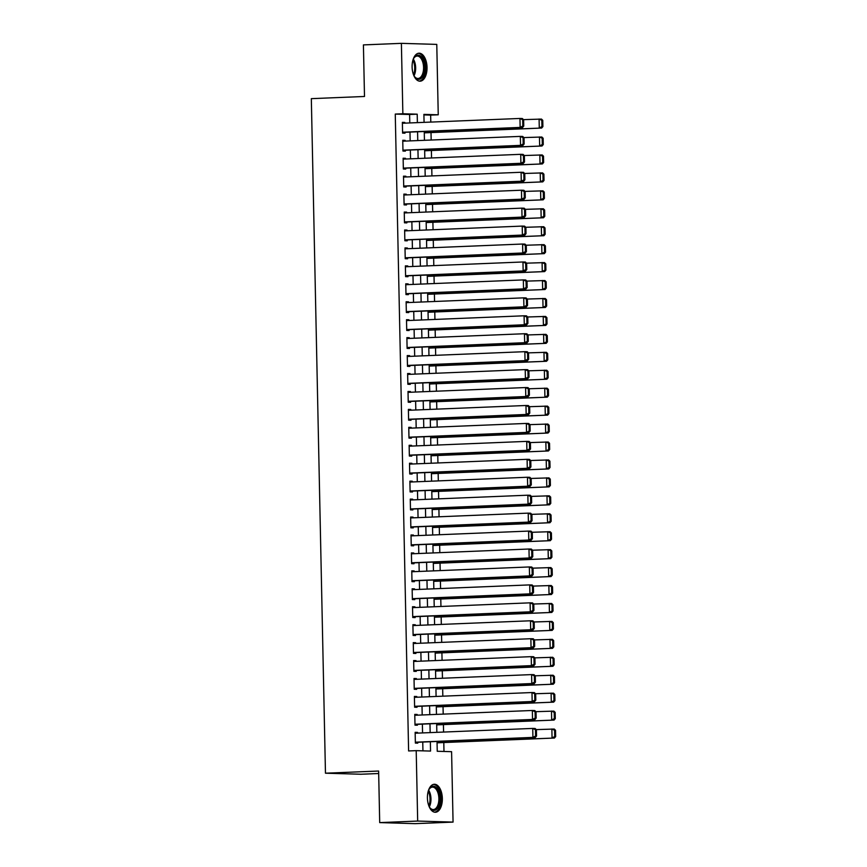 <?xml version="1.0" encoding="UTF-8"?>
<svg xmlns="http://www.w3.org/2000/svg" width="867" height="867" viewBox="0 0 867 867"><rect width="100%" height="100%" fill="white"/><g stroke="black" fill="none" stroke-linecap="round" stroke-linejoin="round"><path stroke-width="1.3" d="M427.42 798.041A14.002 7.445 -92.3 0 1 434.313 784.267A14.002 7.445 -92.3 0 1 442.343 798.474A14.002 7.445 -92.3 0 1 435.451 812.249A14.002 7.445 -92.3 0 1 427.42 798.041M412.107 66.976A14.002 7.445 -92.3 0 1 418.999 53.201A14.002 7.445 -92.3 0 1 427.03 67.409A14.002 7.445 -92.3 0 1 420.137 81.184A14.002 7.445 -92.3 0 1 412.107 66.976M378.673 773.516L360.845 774.242L325.461 773.201L311.329 98.654L364.498 96.475L363.414 44.9L401.388 43.35L436.773 44.39L438.247 114.802L423.898 114.379L424.071 122.366M430.801 122.084L430.65 115.116L438.247 114.802M443.98 751.461L443.796 742.542M443.579 732.062L443.416 724.595M443.2 714.115L443.037 706.659M442.82 696.179L442.669 688.712M442.452 678.243L442.289 670.776M442.072 660.296L441.91 652.84M441.693 642.36L441.541 634.893M441.325 624.413L441.162 616.957M440.945 606.477L440.783 599.01M440.566 588.541L440.414 581.074M440.198 570.594L440.035 563.138M439.818 552.658L439.656 545.191M439.439 534.711L439.287 527.255M439.06 516.775L438.908 509.308M438.691 498.839L438.529 491.372M438.312 480.892L438.16 473.436M437.933 462.956L437.781 455.489M437.564 445.02L437.401 437.553M437.185 427.073L437.033 419.617M436.805 409.137L436.654 401.67M436.437 391.19L436.274 383.734M436.058 373.254L435.906 365.787M435.678 355.318L435.527 347.851M435.31 337.371L435.147 329.915M434.931 319.435L434.779 311.968M434.551 301.488L434.4 294.032M434.183 283.552L434.02 276.085M433.803 265.616L433.652 258.149M433.424 247.669L433.272 240.213M433.056 229.733L432.893 222.266M432.676 211.786L432.525 204.33M432.297 193.85L432.145 186.383M431.929 175.914L431.766 168.447M431.549 157.967L431.398 150.511M431.17 140.031L431.018 132.564M437.033 741.469L437.239 751.266L451.588 751.689L453.062 822.1L417.677 821.06L416.203 750.649L430.552 751.071L430.357 741.74M417.677 821.06L379.703 822.61L415.087 823.65L453.062 822.1M417.558 733.124L417.536 732.398L415.152 732.322L415.369 743.084L417.764 743.16L417.742 742.26M417.179 715.177L417.168 714.451L414.773 714.386L415 725.148L417.385 725.213L417.374 724.324M416.799 697.241L416.789 696.515L414.393 696.439L414.621 707.212L417.016 707.277L416.994 706.377M416.431 679.305L416.409 678.568L414.025 678.503L414.242 689.265L416.637 689.341L416.615 688.441M416.052 661.358L416.041 660.632L413.646 660.556L413.873 671.329L416.258 671.394L416.247 670.494M415.672 643.422L415.661 642.696L413.266 642.62L413.494 653.382L415.889 653.458L415.867 652.558M415.304 625.475L415.282 624.749L412.898 624.684L413.115 635.446L415.51 635.511L415.488 634.622M414.925 607.539L414.914 606.813L412.519 606.737L412.746 617.51L415.13 617.575L415.12 616.675M414.545 589.603L414.534 588.866L412.139 588.801L412.367 599.563L414.762 599.639L414.74 598.739M414.177 571.656L414.155 570.93L411.771 570.865L411.988 581.627L414.383 581.692L414.361 580.792M413.797 553.72L413.776 552.994L411.392 552.918L411.619 563.68L414.003 563.756L413.993 562.856M413.418 535.784L413.407 535.047L411.012 534.982L411.24 545.744L413.635 545.809L413.613 544.92M413.05 517.837L413.028 517.111L410.644 517.035L410.86 527.808L413.256 527.873L413.234 526.973M412.67 499.901L412.649 499.164L410.264 499.099L410.492 509.861L412.876 509.937L412.865 509.037M412.291 481.954L412.28 481.228L409.885 481.163L410.113 491.925L412.508 491.99L412.486 491.09M411.923 464.018L411.901 463.292L409.517 463.216L409.733 473.978L412.128 474.054L412.107 473.154M411.543 446.082L411.522 445.345L409.137 445.28L409.365 456.042L411.749 456.107L411.727 455.218M411.164 428.135L411.153 427.409L408.758 427.333L408.986 438.106L411.381 438.171L411.359 437.271M410.785 410.199L410.774 409.462L408.379 409.397L408.606 420.159L411.001 420.235L410.98 419.335M410.416 392.252L410.394 391.526L408.01 391.461L408.238 402.223L410.622 402.288L410.6 401.399M410.037 374.316L410.026 373.59L407.631 373.514L407.858 384.276L410.254 384.352L410.232 383.452M409.657 356.38L409.647 355.643L407.252 355.578L407.479 366.34L409.874 366.416L409.853 365.516M409.289 338.433L409.267 337.707L406.883 337.631L407.111 348.404L409.495 348.469L409.473 347.569M408.91 320.497L408.899 319.76L406.504 319.695L406.731 330.457L409.116 330.533L409.105 329.633M408.53 302.55L408.52 301.824L406.124 301.759L406.352 312.521L408.747 312.586L408.725 311.697M408.162 284.614L408.14 283.888L405.756 283.812L405.984 294.574L408.368 294.65L408.346 293.75M407.783 266.678L407.772 265.941L405.377 265.876L405.604 276.638L407.989 276.714L407.978 275.814M407.403 248.731L407.392 248.005L404.997 247.929L405.225 258.702L407.62 258.767L407.598 257.867M407.035 230.795L407.013 230.069L404.629 229.993L404.856 240.755L407.241 240.831L407.219 239.931M406.656 212.849L406.645 212.122L404.25 212.057L404.477 222.819L406.861 222.884L406.851 221.995M406.276 194.912L406.265 194.186L403.87 194.11L404.098 204.883L406.493 204.948L406.471 204.048M405.908 176.976L405.886 176.239L403.502 176.174L403.729 186.936L406.114 187.012L406.092 186.112M405.528 159.029L405.518 158.303L403.122 158.227L403.35 169L405.734 169.065L405.723 168.165M405.149 141.093L405.138 140.367L402.743 140.291L402.971 151.053L405.366 151.129L405.344 150.229M430.65 115.116L423.909 114.91M409.788 122.951L409.614 114.498L395.265 114.076L408.606 750.952L416.203 750.649M422.944 750.844L422.76 742.054M422.565 732.918L422.381 724.118M422.196 714.982L422.012 706.172M421.817 697.035L421.633 688.235M421.438 679.099L421.254 670.299M421.069 661.153L420.874 652.352M420.69 643.216L420.506 634.416M420.311 625.28L420.127 616.47M419.931 607.333L419.747 598.533M419.563 589.397L419.379 580.597M419.184 571.451L418.999 562.65M418.804 553.514L418.62 544.714M418.436 535.578L418.252 526.768M418.057 517.632L417.872 508.831M417.677 499.695L417.493 490.895M417.309 481.749L417.125 472.948M416.929 463.812L416.745 455.012M416.55 445.876L416.366 437.066M416.182 427.93L415.997 419.129M415.802 409.993L415.618 401.193M415.423 392.047L415.239 383.247M415.055 374.111L414.87 365.31M414.675 356.174L414.491 347.364M414.296 338.228L414.112 329.427M413.927 320.291L413.743 311.491M413.548 302.355L413.364 293.545M413.169 284.409L412.985 275.608M412.8 266.472L412.616 257.662M412.421 248.526L412.237 239.725M412.042 230.589L411.858 221.789M411.673 212.653L411.489 203.843M411.294 194.707L411.11 185.906M410.915 176.77L410.73 167.97M410.546 158.824L410.362 150.024M410.167 140.887L409.983 132.087M404.781 123.147L404.759 122.42L402.375 122.355L402.591 133.117L404.987 133.182L404.965 132.293M379.703 822.61L378.63 771.034L325.461 773.201M395.265 114.076L402.862 113.761L401.388 43.35M417.385 122.637L417.211 114.184L402.862 113.761M430.162 732.604L429.978 723.804M429.783 714.668L429.598 705.868M429.414 696.732L429.23 687.921M429.035 678.785L428.851 669.985M428.656 660.849L428.471 652.049M428.287 642.902L428.103 634.102M427.908 624.966L427.724 616.166M427.529 607.03L427.344 598.219M427.16 589.083L426.976 580.283M426.781 571.147L426.597 562.347M426.401 553.2L426.217 544.4M426.033 535.264L425.849 526.464M425.654 517.328L425.469 508.517M425.274 499.381L425.09 490.581M424.906 481.445L424.722 472.645M424.527 463.498L424.342 454.698M424.147 445.562L423.963 436.762M423.779 427.626L423.595 418.815M423.399 409.679L423.215 400.879M423.02 391.743L422.836 382.943M422.641 373.796L422.457 364.996M422.272 355.86L422.088 347.06M421.893 337.924L421.709 329.113M421.514 319.977L421.329 311.177M421.145 302.041L420.961 293.241M420.766 284.105L420.582 275.294M420.387 266.158L420.202 257.358M420.018 248.222L419.834 239.411M419.639 230.275L419.455 221.475M419.26 212.339L419.075 203.539M418.891 194.403L418.707 185.592M418.512 176.456L418.327 167.656M418.132 158.52L417.948 149.72M417.764 140.573L417.58 131.773M424.256 131.502L424.44 140.302M424.635 149.438L424.819 158.249M425.014 167.385L425.198 176.185M425.383 185.321L425.567 194.121M425.762 203.268L425.946 212.068M426.141 221.204L426.326 230.004M426.521 239.14L426.705 247.951M426.889 257.087L427.073 265.887M427.268 275.023L427.453 283.823M427.648 292.959L427.832 301.77M428.016 310.906L428.2 319.706M428.396 328.842L428.58 337.653M428.775 346.789L428.959 355.589M429.143 364.725L429.328 373.525M429.523 382.661L429.707 391.472M429.902 400.608L430.086 409.408M430.27 418.544L430.455 427.344M430.65 436.491L430.834 445.291M431.029 454.427L431.213 463.227M431.398 472.363L431.582 481.174M431.777 490.31L431.961 499.11M432.156 508.246L432.34 517.046M432.525 526.193L432.709 534.993M432.904 544.129L433.088 552.929M433.283 562.065L433.467 570.876M433.652 580.012L433.836 588.812M434.031 597.948L434.215 606.748M434.41 615.895L434.595 624.695M434.779 633.831L434.963 642.631M435.158 651.767L435.342 660.578M435.537 669.714L435.722 678.514M435.906 687.65L436.09 696.45M436.285 705.597L436.469 714.397M436.665 723.533L436.849 732.333M409.614 114.498L417.211 114.184M402.375 122.518L404.759 122.42M402.754 140.465L405.138 140.367M403.122 158.401L405.518 158.303M403.502 176.337L405.886 176.239M403.881 194.284L406.265 194.186M404.25 212.22L406.645 212.122M404.629 230.167L407.013 230.069M405.008 248.103L407.392 248.005M405.377 266.039L407.772 265.941M405.756 283.986L408.14 283.888M406.135 301.922L408.52 301.824M406.504 319.858L408.899 319.76M406.883 337.805L409.267 337.707M407.262 355.741L409.647 355.643M407.631 373.688L410.026 373.59M408.01 391.624L410.394 391.526M408.39 409.56L410.774 409.462M408.758 427.507L411.153 427.409M409.137 445.443L411.522 445.345M409.517 463.39L411.901 463.292M409.896 481.326L412.28 481.228M410.264 499.262L412.649 499.164M410.644 517.209L413.028 517.111M411.023 535.145L413.407 535.047M411.392 553.092L413.776 552.994M411.771 571.028L414.155 570.93M412.15 588.964L414.534 588.866M412.519 606.911L414.914 606.813M412.898 624.847L415.282 624.749M413.277 642.794L415.661 642.696M413.646 660.73L416.041 660.632M414.025 678.666L416.409 678.568M414.404 696.613L416.789 696.515M414.773 714.549L417.168 714.451M415.152 732.496L417.536 732.398M402.386 123.244L519.962 118.454L522.346 118.519L523.635 119.765L522.682 119.733L522.812 126.018L523.766 126.04L523.635 119.765M402.581 132.391L522.541 127.492L520.146 127.416L519.962 118.454L522.682 119.733M402.581 132.218L520.146 127.416L522.812 126.018M522.541 127.492L523.766 126.04M424.288 132.846L541.658 128.045L424.288 132.673M523.516 119.646L541.474 119.082L542.764 120.318L541.81 120.296L541.94 126.571L542.894 126.604L542.764 120.318M541.94 126.571L539.274 127.98L539.09 119.007L541.81 120.296M542.894 126.604L541.658 128.045M412.941 60.094A12.116 6.448 -92.3 0 1 413.927 57.981A12.116 6.448 -92.3 0 1 420.798 56.301A12.116 6.448 -92.3 0 1 424.808 67.431A12.116 6.448 -92.3 0 1 421.47 78.149A12.116 6.448 -92.3 0 1 414.697 76.827A12.116 6.448 -92.3 0 1 413.537 74.8M414.448 76.469A11.217 5.971 87.7 0 0 418.057 78.485A11.217 5.971 87.7 0 0 423.573 67.442A11.217 5.971 87.7 0 0 417.135 56.062A11.217 5.971 87.7 0 0 413.711 58.36M419.238 81.119A13.915 7.402 87.7 0 0 425.762 67.453A13.915 7.402 87.7 0 0 418.1 53.342M428.255 791.159A12.116 6.448 -92.3 0 1 429.241 789.057A12.116 6.448 -92.3 0 1 430.216 787.724A12.116 6.448 -92.3 0 1 439.135 792.416A12.116 6.448 -92.3 0 1 437.109 808.889A12.116 6.448 -92.3 0 1 430.01 807.892A12.116 6.448 -92.3 0 1 428.851 805.876M429.761 807.535A11.217 5.971 87.7 0 0 433.37 809.55A11.217 5.971 87.7 0 0 436.101 808.142A11.217 5.971 87.7 0 0 438.583 795.407A11.217 5.971 87.7 0 0 432.449 787.128A11.217 5.971 87.7 0 0 429.718 788.537A11.217 5.971 87.7 0 0 429.024 789.425M434.551 812.184A13.915 7.402 87.7 0 0 437.629 810.461A13.915 7.402 87.7 0 0 440.761 794.952A13.915 7.402 87.7 0 0 433.413 784.407M402.765 141.191L520.33 136.39L522.725 136.455L524.015 137.701L523.05 137.68L523.191 143.955L524.145 143.987L524.015 137.701M402.96 150.327L522.909 145.428L520.525 145.363L520.33 136.39L523.05 137.68M402.949 150.164L520.525 145.363L523.191 143.955M522.909 145.428L524.145 143.987M403.144 159.127L520.709 154.326L523.104 154.402L524.383 155.648L523.43 155.616L523.56 161.891L524.513 161.923L524.383 155.648M403.328 168.263L523.289 163.364L520.894 163.299L520.709 154.326L523.43 155.616M403.328 168.1L520.894 163.299L523.56 161.891M523.289 163.364L524.513 161.923M403.513 177.074L521.089 172.273L523.473 172.338L524.763 173.584L523.809 173.552L523.939 179.837L524.893 179.859L524.763 173.584M403.708 186.21L523.668 181.311L521.273 181.236L521.089 172.273L523.809 173.552M403.708 186.037L521.273 181.236L523.939 179.837M523.668 181.311L524.893 179.859M403.892 195.01L521.457 190.209L523.852 190.285L525.142 191.52L524.177 191.499L524.318 197.774L525.272 197.806L525.142 191.52M404.087 204.146L524.036 199.247L521.652 199.182L521.457 190.209L524.177 191.499M404.076 203.983L521.652 199.182L524.318 197.774M524.036 199.247L525.272 197.806M424.667 150.782L542.038 145.992L424.657 150.62M523.885 137.582L541.853 137.019L543.132 138.265L542.178 138.232L542.308 144.518L543.273 144.54L543.132 138.265M542.308 144.518L539.653 145.916L539.458 136.953L542.178 138.232M543.273 144.54L542.038 145.992M425.036 168.718L542.417 163.928L425.036 168.556M524.264 155.529L542.222 154.955L543.511 156.201L542.558 156.179L542.688 162.454L543.642 162.487L543.511 156.201M542.688 162.454L540.022 163.863L539.838 154.89L542.558 156.179M543.642 162.487L542.417 163.928M425.415 186.665L542.785 181.875L425.415 186.492M524.643 173.465L542.601 172.901L543.891 174.148L542.937 174.115L543.067 180.39L544.021 180.423L543.891 174.148M543.067 180.39L540.401 181.799L540.217 172.826L542.937 174.115M544.021 180.423L542.785 181.875M425.795 204.601L543.165 199.811L425.784 204.439M525.012 191.401L542.98 190.838L544.259 192.084L543.306 192.051L543.436 198.337L544.4 198.359L544.259 192.084M543.436 198.337L540.78 199.735L540.585 190.773L543.306 192.051M544.4 198.359L543.165 199.811M404.271 212.946L521.836 208.145L524.232 208.221L525.51 209.467L524.557 209.435L524.687 215.72L525.651 215.742L525.51 209.467M404.455 222.093L524.416 217.194L522.021 217.118L521.836 208.145L524.557 209.435M404.455 221.919L522.021 217.118L524.687 215.72M524.416 217.194L525.651 215.742M426.163 222.548L543.544 217.747L426.163 222.375M525.391 209.348L543.36 208.784L544.639 210.02L543.685 209.998L543.815 216.273L544.769 216.306L544.639 210.02M543.815 216.273L541.149 217.682L540.965 208.709L543.685 209.998M544.769 216.306L543.544 217.747M404.64 230.893L522.216 226.092L524.6 226.157L525.89 227.403L524.936 227.382L525.066 233.656L526.02 233.689L525.89 227.403M404.835 240.029L524.795 235.13L522.4 235.065L522.216 226.092L524.936 227.382M404.835 239.866L522.4 235.065L525.066 233.656M524.795 235.13L526.02 233.689M426.542 240.484L543.923 235.694L426.542 240.311M525.77 227.284L543.728 226.72L545.018 227.967L544.064 227.934L544.194 234.22L545.148 234.242L545.018 227.967M544.194 234.22L541.528 235.618L541.344 226.655L544.064 227.934M545.148 234.242L543.923 235.694M405.019 248.829L522.595 244.028L524.979 244.104L526.269 245.35L525.304 245.318L525.445 251.593L526.399 251.625L526.269 245.35M405.214 257.965L525.164 253.066L522.779 253.001L522.595 244.028L525.304 245.318M405.203 257.802L522.779 253.001L525.445 251.593M525.164 253.066L526.399 251.625M426.922 258.42L544.292 253.63L426.911 258.258M526.139 245.231L544.108 244.657L545.386 245.903L544.433 245.881L544.563 252.156L545.527 252.189L545.386 245.903M544.563 252.156L541.908 253.565L541.712 244.592L544.433 245.881M545.527 252.189L544.292 253.63M405.398 266.776L522.964 261.975L525.359 262.04L526.637 263.286L525.684 263.254L525.814 269.539L526.778 269.561L526.637 263.286M405.583 275.912L525.543 271.013L523.159 270.938L522.964 261.975L525.684 263.254M405.583 275.739L523.159 270.938L525.814 269.539M525.543 271.013L526.778 269.561M427.29 276.367L544.671 271.577L427.29 276.194M526.518 263.167L544.487 262.603L545.766 263.85L544.812 263.817L544.942 270.092L545.896 270.125L545.766 263.85M544.942 270.092L542.276 271.501L542.092 262.528L544.812 263.817M545.896 270.125L544.671 271.577M405.767 284.712L523.343 279.911L525.727 279.987L527.017 281.222L526.063 281.201L526.193 287.476L527.147 287.508L527.017 281.222M405.962 293.848L525.922 288.949L523.527 288.884L523.343 279.911L526.063 281.201M405.962 293.685L523.527 288.884L526.193 287.476M525.922 288.949L527.147 287.508M427.669 294.303L545.05 289.513L427.669 294.141M526.898 281.103L544.855 280.54L546.145 281.786L545.191 281.753L545.321 288.039L546.275 288.061L546.145 281.786M545.321 288.039L542.655 289.437L542.471 280.475L545.191 281.753M546.275 288.061L545.05 289.513M406.146 302.648L523.722 297.847L526.106 297.923L527.396 299.169L526.442 299.137L526.572 305.412L527.526 305.444L527.396 299.169M406.341 311.795L526.291 306.896L523.906 306.82L523.722 297.847L526.442 299.137M406.33 311.621L523.906 306.82L526.572 305.412M526.291 306.896L527.526 305.444M428.049 312.25L545.419 307.449L428.038 312.077M527.277 299.05L545.235 298.486L546.524 299.722L545.56 299.7L545.69 305.975L546.654 306.008L546.524 299.722M545.69 305.975L543.035 307.384L542.84 298.411L545.56 299.7M546.654 306.008L545.419 307.449M406.525 320.595L524.091 315.794L526.486 315.859L527.765 317.105L526.811 317.084L526.941 323.358L527.905 323.38L527.765 317.105M406.71 329.731L526.67 324.832L524.286 324.767L524.091 315.794L526.811 317.084M406.71 329.558L524.286 324.767L526.941 323.358M526.67 324.832L527.905 323.38M428.417 330.186L545.798 325.396L428.417 330.013M527.645 316.986L545.614 316.422L546.893 317.669L545.939 317.636L546.069 323.922L547.023 323.944L546.893 317.669M546.069 323.922L543.403 325.32L543.219 316.357L545.939 317.636M547.023 323.944L545.798 325.396M406.905 338.531L524.47 333.73L526.854 333.806L528.144 335.041L527.19 335.02L527.32 341.295L528.274 341.327L528.144 335.041M407.089 347.667L527.049 342.768L524.654 342.703L524.47 333.73L527.19 335.02M407.089 347.504L524.654 342.703L527.32 341.295M527.049 342.768L528.274 341.327M428.797 348.122L546.177 343.332L428.797 347.96M528.025 334.933L545.982 334.359L547.272 335.605L546.318 335.583L546.448 341.858L547.402 341.891L547.272 335.605M546.448 341.858L543.782 343.267L543.598 334.294L546.318 335.583M547.402 341.891L546.177 343.332M407.273 356.478L524.849 351.677L527.234 351.742L528.523 352.988L527.57 352.956L527.7 359.241L528.653 359.263L528.523 352.988M407.468 365.614L527.418 360.715L525.034 360.639L524.849 351.677L527.57 352.956M407.468 365.44L525.034 360.639L527.7 359.241M527.418 360.715L528.653 359.263M429.176 366.069L546.546 361.268L429.176 365.896M528.404 352.869L546.362 352.305L547.651 353.552L546.687 353.519L546.817 359.794L547.781 359.827L547.651 353.552M546.817 359.794L544.162 361.203L543.967 352.23L546.687 353.519M547.781 359.827L546.546 361.268M407.653 374.414L525.218 369.613L527.613 369.678L528.892 370.924L527.938 370.903L528.068 377.178L529.033 377.21L528.892 370.924M407.848 383.55L527.797 378.651L525.413 378.586L525.218 369.613L527.938 370.903M407.837 383.387L525.413 378.586L528.068 377.178M527.797 378.651L529.033 377.21M429.555 384.005L546.925 379.215L429.544 383.843M528.772 370.805L546.741 370.242L548.02 371.488L547.066 371.455L547.196 377.741L548.15 377.763L548.02 371.488M547.196 377.741L544.53 379.139L544.346 370.176L547.066 371.455M548.15 377.763L546.925 379.215M408.032 392.35L525.597 387.549L527.992 387.625L529.271 388.871L528.317 388.839L528.447 395.114L529.401 395.146L529.271 388.871M408.216 401.497L528.176 396.598L525.781 396.522L525.597 387.549L528.317 388.839M408.216 401.323L525.781 396.522L528.447 395.114M528.176 396.598L529.401 395.146M429.924 401.941L547.305 397.151L429.924 401.779M529.152 388.752L547.11 388.188L548.399 389.424L547.445 389.402L547.576 395.677L548.529 395.71L548.399 389.424M547.576 395.677L544.909 397.086L544.725 388.113L547.445 389.402M548.529 395.71L547.305 397.151M408.4 410.297L525.976 405.496L528.361 405.561L529.65 406.807L528.697 406.775L528.827 413.06L529.78 413.082L529.65 406.807M408.595 419.433L528.556 414.534L526.161 414.469L525.976 405.496L528.697 406.775M408.595 419.26L526.161 414.469L528.827 413.06M528.556 414.534L529.78 413.082M430.303 419.888L547.673 415.098L430.303 419.715M529.531 406.688L547.489 406.124L548.778 407.371L547.814 407.338L547.944 413.624L548.909 413.646L548.778 407.371M547.944 413.624L545.289 415.022L545.094 406.059L547.814 407.338M548.909 413.646L547.673 415.098M408.78 428.233L526.345 423.432L528.74 423.508L530.019 424.743L529.065 424.722L529.195 430.997L530.16 431.029L530.019 424.743M408.975 437.369L528.924 432.47L526.54 432.405L526.345 423.432L529.065 424.722M408.964 437.206L526.54 432.405L529.195 430.997M528.924 432.47L530.16 431.029M430.682 437.824L548.052 433.034L430.671 437.662M529.9 424.635L547.868 424.061L549.147 425.307L548.193 425.285L548.323 431.56L549.277 431.593L549.147 425.307M548.323 431.56L545.657 432.969L545.473 423.996L548.193 425.285M549.277 431.593L548.052 433.034M409.159 446.18L526.724 441.379L529.119 441.444L530.398 442.69L529.444 442.658L529.574 448.943L530.528 448.965L530.398 442.69M409.343 455.316L529.303 450.417L526.908 450.341L526.724 441.379L529.444 442.658M409.343 455.142L526.908 450.341L529.574 448.943M529.303 450.417L530.528 448.965M431.051 455.771L548.432 450.97L431.051 455.598M530.279 442.571L548.237 442.007L549.526 443.254L548.573 443.221L548.703 449.496L549.656 449.529L549.526 443.254M548.703 449.496L546.037 450.905L545.852 441.932L548.573 443.221M549.656 449.529L548.432 450.97M409.527 464.116L527.103 459.315L529.488 459.38L530.777 460.626L529.824 460.605L529.954 466.88L530.907 466.912L530.777 460.626M409.723 473.252L529.683 468.353L527.288 468.288L527.103 459.315L529.824 460.605M409.723 473.089L527.288 468.288L529.954 466.88M529.683 468.353L530.907 466.912M431.43 473.707L548.8 468.917L431.43 473.545M530.658 460.507L548.616 459.943L549.906 461.19L548.941 461.157L549.071 467.443L550.036 467.465L549.906 461.19M549.071 467.443L546.416 468.841L546.221 459.878L548.941 461.157M550.036 467.465L548.8 468.917M409.907 482.052L527.472 477.251L529.867 477.327L531.157 478.573L530.192 478.541L530.322 484.816L531.287 484.848L531.157 478.573M410.102 491.188L530.051 486.3L527.667 486.224L527.472 477.251L530.192 478.541M410.091 491.025L527.667 486.224L530.322 484.816M530.051 486.3L531.287 484.848M431.809 491.643L549.179 486.853L431.799 491.481M531.027 478.454L548.995 477.89L550.274 479.126L549.32 479.104L549.45 485.379L550.404 485.412L550.274 479.126M549.45 485.379L546.784 486.788L546.6 477.815L549.32 479.104M550.404 485.412L549.179 486.853M410.286 499.999L527.851 495.198L530.246 495.263L531.525 496.509L530.571 496.477L530.702 502.762L531.655 502.784L531.525 496.509M410.47 509.135L530.431 504.236L528.036 504.16L527.851 495.198L530.571 496.477M410.47 508.962L528.036 504.16L530.702 502.762M530.431 504.236L531.655 502.784M432.178 509.59L549.559 504.8L432.178 509.417M531.406 496.39L549.364 495.826L550.653 497.073L549.7 497.04L549.83 503.326L550.783 503.348L550.653 497.073M549.83 503.326L547.164 504.724L546.979 495.751L549.7 497.04M550.783 503.348L549.559 504.8M410.655 517.935L528.231 513.134L530.615 513.21L531.904 514.445L530.951 514.424L531.081 520.699L532.035 520.731L531.904 514.445M410.85 527.071L530.81 522.172L528.415 522.107L528.231 513.134L530.951 514.424M410.85 526.908L528.415 522.107L531.081 520.699M530.81 522.172L532.035 520.731M432.557 527.526L549.927 522.736L432.557 527.364M531.785 514.337L549.743 513.763L551.033 515.009L550.068 514.987L550.209 521.262L551.163 521.284L551.033 515.009M550.209 521.262L547.543 522.671L547.348 513.697L550.068 514.987M551.163 521.284L549.927 522.736M411.034 535.882L528.599 531.081L530.994 531.146L532.284 532.392L531.319 532.36L531.449 538.645L532.414 538.667L532.284 532.392M411.229 545.018L531.178 540.119L528.794 540.043L528.599 531.081L531.319 532.36M411.218 544.844L528.794 540.043L531.449 538.645M531.178 540.119L532.414 538.667M432.936 545.473L550.307 540.672L432.926 545.3M532.154 532.273L550.122 531.709L551.401 532.956L550.447 532.923L550.578 539.198L551.531 539.231L551.401 532.956M550.578 539.198L547.911 540.607L547.727 531.634L550.447 532.923M551.531 539.231L550.307 540.672M411.413 553.818L528.978 549.017L531.373 549.082L532.652 550.328L531.699 550.307L531.829 556.581L532.782 556.614L532.652 550.328M411.597 562.954L531.558 558.055L529.163 557.99L528.978 549.017L531.699 550.307M411.597 562.791L529.163 557.99L531.829 556.581M531.558 558.055L532.782 556.614M433.305 563.409L550.686 558.619L433.305 563.247M532.533 550.209L550.491 549.645L551.78 550.892L550.827 550.859L550.957 557.145L551.911 557.167L551.78 550.892M550.957 557.145L548.291 558.543L548.107 549.58L550.827 550.859M551.911 557.167L550.686 558.619M411.782 571.754L529.358 566.953L531.742 567.029L533.032 568.275L532.078 568.243L532.208 574.518L533.162 574.55L533.032 568.275M411.977 580.89L531.937 576.002L529.542 575.926L529.358 566.953L532.078 568.243M411.977 580.727L529.542 575.926L532.208 574.518M531.937 576.002L533.162 574.55M433.684 581.345L551.054 576.555L433.684 581.183M532.912 568.156L550.87 567.592L552.16 568.828L551.195 568.806L551.336 575.081L552.29 575.114L552.16 568.828M551.336 575.081L548.67 576.49L548.475 567.517L551.195 568.806M552.29 575.114L551.054 576.555M412.161 589.701L529.726 584.9L532.121 584.965L533.411 586.211L532.446 586.179L532.576 592.464L533.541 592.486L533.411 586.211M412.356 598.837L532.305 593.938L529.921 593.862L529.726 584.9L532.446 586.179M412.345 598.663L529.921 593.862L532.576 592.464M532.305 593.938L533.541 592.486M434.064 599.292L551.434 594.502L434.053 599.119M533.281 586.092L551.249 585.528L552.528 586.775L551.575 586.742L551.705 593.017L552.658 593.05L552.528 586.775M551.705 593.017L549.039 594.426L548.854 585.453L551.575 586.742M552.658 593.05L551.434 594.502M412.54 607.637L530.105 602.836L532.501 602.912L533.779 604.147L532.826 604.126L532.956 610.401L533.909 610.433L533.779 604.147M412.725 616.773L532.685 611.874L530.29 611.809L530.105 602.836L532.826 604.126M412.725 616.61L530.29 611.809L532.956 610.401M532.685 611.874L533.909 610.433M434.432 617.228L551.813 612.438L434.432 617.066M533.66 604.028L551.618 603.465L552.908 604.711L551.954 604.678L552.084 610.964L553.038 610.986L552.908 604.711M552.084 610.964L549.418 612.373L549.234 603.399L551.954 604.678M553.038 610.986L551.813 612.438M412.909 625.573L530.485 620.783L532.869 620.848L534.159 622.094L533.205 622.062L533.335 628.347L534.289 628.369L534.159 622.094M413.104 634.72L533.064 629.821L530.669 629.745L530.485 620.783L533.205 622.062M413.104 634.546L530.669 629.745L533.335 628.347M533.064 629.821L534.289 628.369M434.811 635.175L552.181 630.374L434.811 635.002M534.039 621.975L551.997 621.411L553.287 622.647L552.322 622.625L552.463 628.9L553.417 628.933L553.287 622.647M552.463 628.9L549.797 630.309L549.602 621.336L552.322 622.625M553.417 628.933L552.181 630.374M413.288 643.52L530.853 638.719L533.248 638.784L534.538 640.03L533.573 640.009L533.704 646.283L534.668 646.316L534.538 640.03M413.483 652.656L533.433 647.757L531.048 647.692L530.853 638.719L533.573 640.009M413.472 652.493L531.048 647.692L533.704 646.283M533.433 647.757L534.668 646.316M435.191 653.111L552.561 648.321L435.18 652.949M534.408 639.911L552.377 639.347L553.655 640.594L552.702 640.561L552.832 646.847L553.785 646.869L553.655 640.594M552.832 646.847L550.166 648.245L549.981 639.282L552.702 640.561M553.785 646.869L552.561 648.321M413.667 661.456L531.233 656.655L533.628 656.731L534.906 657.977L533.953 657.945L534.083 664.22L535.037 664.252L534.906 657.977M413.852 670.592L533.812 665.693L531.417 665.628L531.233 656.655L533.953 657.945M413.852 670.429L531.417 665.628L534.083 664.22M533.812 665.693L535.037 664.252M435.559 671.047L552.94 666.257L435.559 670.885M534.787 657.858L552.745 657.284L554.035 658.53L553.081 658.508L553.211 664.783L554.165 664.816L554.035 658.53M553.211 664.783L550.545 666.192L550.361 657.219L553.081 658.508M554.165 664.816L552.94 666.257M414.036 679.403L531.612 674.602L533.996 674.667L535.286 675.913L534.332 675.881L534.462 682.166L535.416 682.188L535.286 675.913M414.231 688.539L534.191 683.64L531.796 683.564L531.612 674.602L534.332 675.881M414.231 688.365L531.796 683.564L534.462 682.166M534.191 683.64L535.416 682.188M435.938 688.994L553.309 684.204L435.938 688.821M535.167 675.794L553.124 675.23L554.414 676.477L553.449 676.444L553.59 682.719L554.544 682.752L554.414 676.477M553.59 682.719L550.924 684.128L550.729 675.155L553.449 676.444M554.544 682.752L553.309 684.204M414.415 697.339L531.98 692.538L534.375 692.614L535.665 693.849L534.701 693.828L534.841 700.102L535.795 700.135L535.665 693.849M414.61 706.475L534.56 701.576L532.175 701.511L531.98 692.538L534.701 693.828M414.599 706.312L532.175 701.511L534.841 700.102M534.56 701.576L535.795 700.135M436.318 706.93L553.688 702.14L436.307 706.768M535.535 693.73L553.504 693.167L554.782 694.413L553.829 694.38L553.959 700.666L554.923 700.688L554.782 694.413M553.959 700.666L551.293 702.064L551.109 693.101L553.829 694.38M554.923 700.688L553.688 702.14M414.794 715.275L532.36 710.474L534.755 710.55L536.034 711.796L535.08 711.764L535.21 718.049L536.164 718.071L536.034 711.796M414.979 724.422L534.939 719.523L532.544 719.447L532.36 710.474L535.08 711.764M414.979 724.248L532.544 719.447L535.21 718.049M534.939 719.523L536.164 718.071M436.686 724.877L554.067 720.076L436.686 724.704M535.914 711.677L553.872 711.113L555.162 712.349L554.208 712.327L554.338 718.602L555.292 718.635L555.162 712.349M554.338 718.602L551.672 720.011L551.488 711.038L554.208 712.327M555.292 718.635L554.067 720.076M415.163 733.222L532.739 728.421L535.123 728.486L536.413 729.732L535.459 729.711L535.589 735.985L536.543 736.018L536.413 729.732M415.358 742.358L535.318 737.459L532.923 737.394L532.739 728.421L535.459 729.711M415.358 742.195L532.923 737.394L535.589 735.985M535.318 737.459L536.543 736.018M437.066 742.813L554.436 738.023L437.066 742.64M536.294 729.613L554.251 729.049L555.541 730.296L554.577 730.263L554.717 736.549L555.671 736.571L555.541 730.296M554.717 736.549L552.051 737.947L551.867 728.984L554.577 730.263M555.671 736.571L554.436 738.023M413.331 59.108A11.217 5.971 -92.3 0 1 415.661 67.767A11.217 5.971 -92.3 0 1 414.014 75.754M413.505 74.714A10.848 5.776 87.7 0 0 414.708 67.799A10.848 5.776 87.7 0 0 412.909 60.181M428.645 790.173A11.217 5.971 -92.3 0 1 429.328 806.819M428.818 805.79A10.848 5.776 87.7 0 0 428.222 791.246"/></g></svg>
